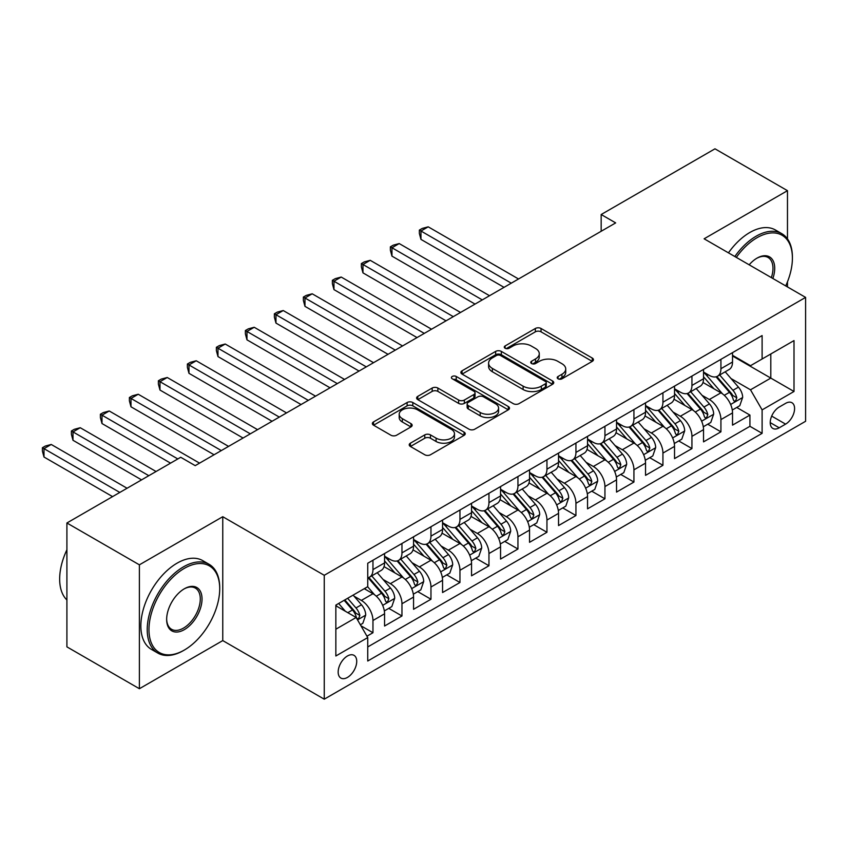 <?xml version="1.0" encoding="UTF-8"?>
<svg xmlns="http://www.w3.org/2000/svg" width="848" height="848" viewBox="0 0 848 848"><rect width="100%" height="100%" fill="white"/><g stroke="black" fill="none" stroke-linecap="round" stroke-linejoin="round"><path stroke-width="1.27" d="M558.048 378.802A2.82 1.622 0 0 0 562.033 378.802L592.275 361.343A4.028 2.321 0 0 0 593.452 359.7A4.028 2.321 0 0 0 592.275 358.057L541.045 328.483A4.028 2.321 0 0 0 535.353 328.483L505.111 345.942A2.82 1.622 0 0 0 504.284 347.086A2.82 1.622 0 0 0 505.111 348.242A2.82 1.622 0 0 0 509.097 348.242L513.008 345.984A12.879 7.441 0 0 1 531.219 345.984L535.491 348.443A12.879 7.441 0 0 1 539.264 353.701A12.879 7.441 0 0 1 535.491 358.958L531.579 361.227A2.82 1.622 0 0 0 530.753 362.372A2.82 1.622 0 0 0 531.579 363.527A2.82 1.622 0 0 0 535.565 363.527L539.476 361.259A12.879 7.441 0 0 1 557.687 361.259L561.959 363.728A12.879 7.441 0 0 1 565.733 368.986A12.879 7.441 0 0 1 561.959 374.244L558.048 376.501A2.82 1.622 0 0 0 557.221 377.657A2.82 1.622 0 0 0 558.048 378.802L558.048 376.501M347.447 677.425A13.123 7.579 120 0 0 356.022 665.86A13.123 7.579 120 0 0 354.008 655.345A13.123 7.579 120 0 0 347.447 655.992A13.123 7.579 120 0 0 338.871 667.556A13.123 7.579 120 0 0 340.885 678.071A13.123 7.579 120 0 0 347.447 677.425M410.4 443.175A4.028 2.321 0 0 0 409.224 444.818A4.028 2.321 0 0 0 410.4 446.461L424.774 454.761A4.028 2.321 0 0 0 430.466 454.761L464.047 435.374A4.028 2.321 0 0 0 465.234 433.731A4.028 2.321 0 0 0 464.047 432.088L412.817 402.514A4.028 2.321 0 0 0 407.125 402.514L373.544 421.901A4.028 2.321 0 0 0 372.357 423.544A4.028 2.321 0 0 0 373.544 425.187L390.907 435.215A4.028 2.321 0 0 0 396.599 435.215L410.973 426.915A4.028 2.321 0 0 0 412.149 425.272A4.028 2.321 0 0 0 410.973 423.629L402.355 418.658A10.77 6.212 0 0 1 399.207 414.259A10.77 6.212 0 0 1 405.853 408.513A10.77 6.212 0 0 1 417.587 409.86L451.316 429.332A10.77 6.212 0 0 1 454.464 433.731A10.77 6.212 0 0 1 447.818 439.476A10.77 6.212 0 0 1 436.084 438.13L430.466 434.886A4.028 2.321 0 0 0 424.774 434.886L410.4 443.175L410.4 446.461M222.759 516.708L139.39 564.832L66.907 522.983L66.907 646.865L139.39 688.724L222.759 640.59L324.254 699.187L324.254 575.294L222.759 516.708L222.759 640.59M787.474 238.903L787.474 190.673L704.116 238.797L805.6 297.394L324.254 575.294M787.474 190.673L714.981 148.813L601.168 214.523L601.168 231.271M66.907 522.983L180.719 457.273L195.21 465.647L615.669 222.897L601.168 214.523M513.294 403.659A4.028 2.321 0 0 0 518.987 403.659L552.567 384.271A4.028 2.321 0 0 0 553.744 382.628A4.028 2.321 0 0 0 552.567 380.985L501.338 351.401A4.028 2.321 0 0 0 495.645 351.401L462.054 370.799A4.028 2.321 0 0 0 460.877 372.442A4.028 2.321 0 0 0 462.054 374.085L513.294 403.659M453.362 379.416A2.82 1.622 0 0 1 456.224 379.809L456.224 376.459L508.312 406.531A4.028 2.321 0 0 1 509.489 408.174A4.028 2.321 0 0 1 508.312 409.817L474.721 429.215A4.028 2.321 0 0 1 469.029 429.215L417.799 399.631L417.799 396.345A4.028 2.321 0 0 0 416.622 397.988A4.028 2.321 0 0 0 417.799 399.631M417.799 396.345L432.173 388.045A4.028 2.321 0 0 1 437.865 388.045L458.641 400.044A4.028 2.321 0 0 0 464.333 400.044L473.873 394.543A4.028 2.321 0 0 0 475.05 392.9A4.028 2.321 0 0 0 473.873 391.257L452.238 378.759A2.82 1.622 0 0 1 451.412 377.614A2.82 1.622 0 0 1 453.15 376.109A2.82 1.622 0 0 1 456.224 376.459M366.951 636.191L372.961 632.725L360.93 625.771M354.082 596.208L361.365 600.416A16.398 9.466 60 0 1 372.961 620.503L384.568 613.804L384.568 626.025L401.963 615.977L388.766 608.366M383.084 579.47L390.366 583.668A16.398 9.466 60 0 1 401.963 603.755L413.559 597.066L413.559 609.288L430.964 599.239L417.767 591.618M412.075 562.722L419.357 566.93A16.398 9.466 60 0 1 430.964 587.017L442.561 580.318L442.561 592.54L459.955 582.502L446.758 574.88M441.077 545.985L448.359 550.182A16.398 9.466 60 0 1 459.955 570.28L471.552 563.581L471.552 575.803L488.957 565.754L475.76 558.143M470.078 529.247L477.35 533.445A16.398 9.466 60 0 1 488.957 553.532L500.553 546.843L500.553 559.065L517.948 549.016L504.761 541.395M499.069 512.499L506.351 516.708A16.398 9.466 60 0 1 517.948 536.795L529.544 530.095L529.544 542.317L546.949 532.279L533.752 524.658M528.071 495.762L535.353 499.96A16.398 9.466 60 0 1 546.949 520.057L558.546 513.358L558.546 525.58L575.94 515.531L562.754 507.92M557.062 479.014L564.344 483.222A16.398 9.466 60 0 1 575.94 503.309L587.547 496.621L587.547 508.832L604.942 498.794L591.745 491.172M586.063 462.277L593.346 466.485A16.398 9.466 60 0 1 604.942 486.572L616.538 479.873L616.538 492.094L633.933 482.046L620.747 474.435M615.054 445.539L622.337 449.737A16.398 9.466 60 0 1 633.933 469.834L645.54 463.135L645.54 475.357L662.935 465.308L649.738 457.697M644.056 428.791L651.338 432.999A16.398 9.466 60 0 1 662.935 453.086L674.531 446.387L674.531 458.609L691.936 448.571L678.739 440.949M673.058 412.054L680.329 416.262A16.398 9.466 60 0 1 691.936 436.349L703.533 429.65L703.533 441.872L720.927 431.823L720.927 419.601A16.398 9.466 -120 0 0 709.331 399.514L702.049 395.316M707.73 424.212L720.927 431.823M384.568 613.804A16.398 9.466 -120 0 0 372.961 593.717L364.269 588.692M413.559 597.066A16.398 9.466 -120 0 0 401.963 576.969L384.027 566.623M442.561 580.318A16.398 9.466 -120 0 0 430.964 560.231L413.029 549.875M471.552 563.581A16.398 9.466 -120 0 0 459.955 543.494L442.02 533.138M500.553 546.843A16.398 9.466 -120 0 0 488.957 526.746L471.022 516.4M529.544 530.095A16.398 9.466 -120 0 0 517.948 510.008L500.013 499.652M558.546 513.358A16.398 9.466 -120 0 0 546.949 493.271L529.014 482.915M587.547 496.621A16.398 9.466 -120 0 0 575.94 476.523L558.016 466.177M616.538 479.873A16.398 9.466 -120 0 0 604.942 459.786L587.007 449.429M645.54 463.135A16.398 9.466 -120 0 0 633.933 443.048L616.008 432.692M674.531 446.387A16.398 9.466 -120 0 0 662.935 426.3L644.999 415.944M703.533 429.65A16.398 9.466 -120 0 0 691.936 409.563L674.001 399.207M785.587 403.362L779.217 407.051A12.709 7.335 120 0 0 770.906 418.255A12.709 7.335 120 0 0 772.857 428.441A12.709 7.335 120 0 0 779.217 427.805L785.587 424.127A12.709 7.335 120 0 0 793.898 412.923A12.709 7.335 120 0 0 791.947 402.736A12.709 7.335 120 0 0 785.587 403.362M324.254 699.187L805.6 421.276L805.6 297.394M335.85 629.205L356.149 617.482L367.746 637.579L367.746 661.016L762.108 433.339L762.108 409.891L750.501 389.804L731.05 378.568M367.746 637.579L335.85 655.992L335.85 605.101L367.746 586.678L367.746 563.242L762.108 335.564L762.108 359.001L794.004 340.589L794.004 391.479L762.108 409.891M384.568 556.214L390.366 559.563A16.398 9.466 60 0 0 398.56 560.38L410.167 553.68A16.398 9.466 -120 0 0 413.559 546.165L413.559 536.795M413.559 539.476L419.357 542.826A16.398 9.466 60 0 0 427.562 543.632L439.158 536.932A16.398 9.466 -120 0 0 442.561 529.428L442.561 520.057M442.561 522.728L448.359 526.078A16.398 9.466 60 0 0 456.563 526.894L468.16 520.195A16.398 9.466 -120 0 0 471.552 512.69L471.552 503.309M471.552 505.991L477.35 509.341A16.398 9.466 60 0 0 485.554 510.146L497.151 503.458A16.398 9.466 -120 0 0 500.553 495.942L500.553 486.572M500.553 489.254L506.351 492.593A16.398 9.466 60 0 0 514.556 493.409L526.152 486.71A16.398 9.466 -120 0 0 529.544 479.205L529.544 469.824M529.544 472.506L535.353 475.855A16.398 9.466 60 0 0 543.547 476.671L555.154 469.972A16.398 9.466 -120 0 0 558.546 462.467L558.546 453.086M558.546 455.768L564.344 459.118A16.398 9.466 60 0 0 572.548 459.923L584.145 453.235A16.398 9.466 -120 0 0 587.547 445.719L587.547 436.349M587.547 439.02L593.346 442.37A16.398 9.466 60 0 0 601.539 443.186L613.146 436.487A16.398 9.466 -120 0 0 616.538 428.982L616.538 419.601M616.538 422.283L622.337 425.632A16.398 9.466 60 0 0 630.541 426.449L642.137 419.749A16.398 9.466 -120 0 0 645.54 412.234L645.54 402.864M645.54 405.545L651.338 408.895A16.398 9.466 60 0 0 659.543 409.701L671.139 403.012A16.398 9.466 -120 0 0 674.531 395.497L674.531 386.126M674.531 388.797L680.329 392.147A16.398 9.466 60 0 0 688.534 392.963L700.13 386.264A16.398 9.466 -120 0 0 703.533 378.759L703.533 369.378M367.746 646.95L749.929 426.3L749.929 415.085L732.524 425.134L732.524 412.912A16.398 9.466 -120 0 0 720.927 392.815L702.992 382.469M703.533 372.06L709.331 375.41A16.398 9.466 -120 0 0 717.535 376.226A16.398 9.466 -120 0 0 720.927 368.71L720.927 359.34M717.535 376.226L729.132 369.527A16.398 9.466 -120 0 0 732.524 362.011L732.524 352.641M372.961 560.231L372.961 569.602A16.398 9.466 60 0 1 369.569 577.117A16.398 9.466 60 0 1 367.746 577.774M369.569 577.117L381.165 570.418A16.398 9.466 -120 0 0 384.568 562.913L384.568 553.532M401.963 543.494L401.963 552.864A16.398 9.466 60 0 1 398.56 560.38M430.964 526.746L430.964 536.127A16.398 9.466 60 0 1 427.562 543.632M459.955 510.008L459.955 519.379A16.398 9.466 60 0 1 456.563 526.894M488.957 493.271L488.957 502.641A16.398 9.466 60 0 1 485.554 510.146M517.948 476.523L517.948 485.904A16.398 9.466 60 0 1 514.556 493.409M546.949 459.786L546.949 469.156A16.398 9.466 60 0 1 543.547 476.671M575.94 443.038L575.94 452.419A16.398 9.466 60 0 1 572.548 459.923M604.942 426.3L604.942 435.681A16.398 9.466 60 0 1 601.539 443.186M633.933 409.563L633.933 418.933A16.398 9.466 60 0 1 630.541 426.449M662.935 392.815L662.935 402.196A16.398 9.466 60 0 1 659.543 409.701M691.936 376.077L691.936 385.448A16.398 9.466 60 0 1 688.534 392.963M691.936 436.349L691.936 448.571M662.935 453.086L662.935 465.308M633.933 469.834L633.933 482.046M604.942 486.572L604.942 498.794M575.94 503.309L575.94 515.531M546.949 520.057L546.949 532.279M517.948 536.795L517.948 549.016M488.957 553.532L488.957 565.754M459.955 570.28L459.955 582.502M430.964 587.017L430.964 599.239M401.963 603.755L401.963 615.977M372.961 620.503L372.961 632.725M356.149 617.482L335.85 605.769M750.501 389.804L770.8 378.091L770.8 353.976L794.004 340.589M732.524 355.99L794.004 391.479M732.524 355.323L750.501 365.7L762.108 359.001M787.474 286.931L787.474 281.78M139.39 564.832L139.39 688.724M736.732 407.464L749.929 415.085M749.929 426.3L762.108 433.339M559.171 379.204L561.959 377.593A12.879 7.441 0 0 0 565.733 372.336L565.733 368.986M539.264 353.701L539.264 357.05A12.879 7.441 0 0 1 535.491 362.308L532.703 363.919M592.222 361.375L541.045 331.833A4.028 2.321 0 0 0 535.353 331.833L506.235 348.634M552.514 384.303L501.338 354.75A4.028 2.321 0 0 0 495.645 354.75L462.107 374.106M545.455 383.773A2.82 1.622 0 0 0 546.282 382.628A2.82 1.622 0 0 0 545.455 381.473L500.479 355.513A2.82 1.622 0 0 0 496.493 355.513L492.37 357.898A12.879 7.441 0 0 0 488.596 363.156A12.879 7.441 0 0 0 492.37 368.414L523.11 386.158A12.879 7.441 0 0 0 541.321 386.158L545.455 383.773L545.455 387.123A2.82 1.622 0 0 0 546.282 385.978L546.282 382.628M488.596 363.156L488.596 366.506A12.879 7.441 0 0 0 492.37 371.763L492.37 368.414M545.455 387.123L541.321 389.508A12.879 7.441 0 0 1 523.11 389.508L492.37 371.763M417.852 399.662L432.173 391.394L432.173 388.045M475.05 392.9L475.05 396.239A4.028 2.321 0 0 1 473.873 397.892L464.333 403.394A4.028 2.321 0 0 1 458.641 403.394L437.865 391.394A4.028 2.321 0 0 0 432.173 391.394M456.224 379.809L508.259 409.849M480.201 412.488A10.77 6.212 0 0 0 491.935 413.835A10.77 6.212 0 0 0 498.582 408.1A10.77 6.212 0 0 0 495.433 403.701L483.551 396.843A4.028 2.321 0 0 0 477.859 396.843L468.319 402.344A4.028 2.321 0 0 0 467.142 403.987A4.028 2.321 0 0 0 468.319 405.63L480.201 412.488L480.201 415.838A10.77 6.212 0 0 0 491.935 417.184A10.77 6.212 0 0 0 498.582 411.439L498.582 408.1M467.142 403.987L467.142 407.337A4.028 2.321 0 0 0 468.319 408.98L468.319 405.63M480.201 415.838L468.319 408.98M454.464 433.731L454.464 437.08A10.77 6.212 0 0 1 447.818 442.826A10.77 6.212 0 0 1 436.084 441.479L430.466 438.225A4.028 2.321 0 0 0 424.774 438.225L410.453 446.493M399.207 414.259L399.207 417.608A10.77 6.212 0 0 0 402.355 422.007L402.355 418.658M410.909 426.947L402.355 422.007M463.994 435.406L412.817 405.853A4.028 2.321 0 0 0 407.125 405.853L373.597 425.219M732.28 410.04L739.774 405.715L742.678 397.341A10.865 6.275 -120 0 0 738.438 387.133L725.199 371.795M722.538 393.875L706.829 375.685A31.376 18.115 -120 0 0 703.533 372.24M713.921 388.776L705.133 378.6A26.044 15.031 -120 0 0 703.533 376.851M518.531 278.981L428.208 226.829L420.958 231.016L420.958 239.39L504.03 287.345M716.051 376.809L729.45 392.327A10.865 6.275 60 0 1 733.329 399.811L734.124 401.104L735.587 400.892L736.806 397.807A10.865 6.275 -120 0 0 732.937 390.313L719.687 374.975M716.846 376.554L731.241 393.228A5.533 3.201 60 0 1 732.64 395.391L736.806 397.807M420.958 239.39L419.357 233.444L419.357 230.094L511.28 283.168M419.357 230.094L422.262 228.419L428.208 226.829M785.714 285.914A50.032 28.885 120 0 0 792.403 258.131A50.032 28.885 120 0 0 757.031 237.716A50.032 28.885 120 0 0 736.318 257.4M734.834 256.531A51.262 29.595 -60 0 1 756.162 236.2A51.262 29.595 -60 0 1 781.792 233.666A51.262 29.595 -60 0 1 792.403 257.135L792.403 258.131M749.166 264.809A25.016 14.437 -60 0 1 757.031 258.131L757.031 258.131A25.016 14.437 -60 0 1 772.867 278.494M728.453 252.852A51.262 29.595 -60 0 1 749.78 232.522A51.262 29.595 -60 0 1 775.411 229.978L781.792 233.666M771.351 277.625A23.786 13.727 120 0 0 768.055 257.463A23.786 13.727 120 0 0 756.586 258.396M183.475 650.554L184.345 650.045A50.032 28.885 120 0 0 219.717 588.777A50.032 28.885 120 0 0 184.345 568.351A50.032 28.885 120 0 0 148.962 629.629A50.032 28.885 120 0 0 184.345 650.045L183.475 650.554A51.262 29.595 -60 0 1 157.845 653.087A51.262 29.595 -60 0 1 149.979 612.012A51.262 29.595 -60 0 1 183.475 566.846A51.262 29.595 -60 0 1 209.096 564.302A51.262 29.595 -60 0 1 219.717 587.77L219.717 588.777M184.345 629.629A25.016 14.437 -60 0 1 166.653 619.411A25.016 14.437 -60 0 1 184.345 588.777L184.345 588.777A25.016 14.437 -60 0 1 202.025 598.985A25.016 14.437 -60 0 1 184.345 629.629M166.653 618.902A23.786 13.727 120 0 0 171.582 629.301A23.786 13.727 120 0 0 183.475 628.114A23.786 13.727 120 0 0 199.004 607.157A23.786 13.727 120 0 0 195.358 588.099A23.786 13.727 120 0 0 183.899 589.031M157.845 653.087L151.463 649.409A51.262 29.595 -60 0 1 143.609 608.334A51.262 29.595 -60 0 1 177.094 563.157A51.262 29.595 -60 0 1 202.725 560.623L209.096 564.302M66.907 599.992A51.262 29.595 -60 0 1 66.907 549.769M703.289 426.777L710.783 422.452L713.677 414.078A10.865 6.275 -120 0 0 709.447 403.881L696.197 388.532M693.547 410.623L677.828 392.433A31.376 18.115 -120 0 0 674.531 388.978M684.93 405.514L676.142 395.338A26.044 15.031 -120 0 0 674.531 393.589M489.529 295.719L399.207 243.567L391.956 247.754L391.956 256.128L475.028 304.093M687.06 393.557L700.459 409.065A10.865 6.275 60 0 1 704.328 416.548L705.123 417.841L706.596 417.629L707.815 414.545A10.865 6.275 -120 0 0 703.935 407.061L690.685 391.723M687.845 393.302L702.239 409.966A5.533 3.201 60 0 1 703.639 412.139L707.815 414.545M391.956 256.128L390.366 250.181L390.366 246.832L482.279 299.906M390.366 246.832L393.26 245.167L399.207 243.567M674.287 443.515L681.781 439.19L684.686 430.826A10.865 6.275 -120 0 0 680.446 420.619L667.196 405.28M664.546 427.36L648.837 409.171A31.376 18.115 -120 0 0 645.54 405.726M655.928 422.262L647.141 412.086A26.044 15.031 -120 0 0 645.54 410.337M460.538 312.456L370.216 260.315L362.965 264.502L362.965 272.865L446.037 320.83M658.059 410.294L671.457 425.813A10.865 6.275 60 0 1 675.337 433.296L676.121 434.579L677.594 434.377L678.813 431.282A10.865 6.275 -120 0 0 674.944 423.799L661.694 408.46M658.843 410.04L673.248 426.714A5.533 3.201 60 0 1 674.637 428.876L678.813 431.282M362.965 272.865L361.365 266.929L361.365 263.58L453.288 316.643M361.365 263.58L364.269 261.905L370.216 260.315M645.296 460.263L652.79 455.938L655.684 447.564A10.865 6.275 -120 0 0 651.455 437.356L638.205 422.018M635.544 444.108L619.835 425.908A31.376 18.115 -120 0 0 616.538 422.463M626.937 438.999L618.139 428.823A26.044 15.031 -120 0 0 616.538 427.074M431.537 329.204L341.214 277.052L333.964 281.239L333.964 289.613L417.036 337.578M629.068 427.032L642.466 442.55A10.865 6.275 60 0 1 646.335 450.034L647.13 451.327L648.593 451.115L649.822 448.03A10.865 6.275 -120 0 0 645.943 440.536L632.693 425.198M629.852 426.777L644.247 443.451A5.533 3.201 60 0 1 645.646 445.613L649.822 448.03M333.964 289.613L332.374 283.667L332.374 280.317L424.286 333.391M332.374 280.317L335.267 278.642L341.214 277.052M616.295 477L623.789 472.675L626.683 464.301A10.865 6.275 -120 0 0 622.453 454.104L609.203 438.766M606.553 460.846L590.844 442.656A31.376 18.115 -120 0 0 587.547 439.2M597.935 455.736L589.148 445.56A26.044 15.031 -120 0 0 587.547 443.811M402.546 345.942L312.212 293.8L304.973 297.977L304.973 306.351L388.045 354.316M600.066 443.78L613.464 459.287A10.865 6.275 60 0 1 617.344 466.782L618.128 468.064L619.602 467.863L620.821 464.768A10.865 6.275 -120 0 0 616.941 457.284L603.702 441.946M600.85 443.525L615.256 460.188A5.533 3.201 60 0 1 616.644 462.361L620.821 464.768M304.973 306.351L303.372 300.404L303.372 297.065L395.295 350.129M303.372 297.065L306.276 295.39L312.212 293.8M587.304 493.748L594.787 489.413L597.692 481.049A10.865 6.275 -120 0 0 593.462 470.841L580.212 455.503M577.552 477.583L561.842 459.393A31.376 18.115 -120 0 0 558.546 455.948M568.934 472.484L560.146 462.308A26.044 15.031 -120 0 0 558.546 460.559M373.544 362.69L283.221 310.538L275.971 314.725L275.971 323.088L359.043 371.053M571.064 460.517L584.473 476.035A10.865 6.275 60 0 1 588.342 483.519L589.137 484.802L590.6 484.6L591.819 481.505A10.865 6.275 -120 0 0 587.95 474.021L574.7 458.683M571.859 460.263L586.254 476.936A5.533 3.201 60 0 1 587.653 479.099L591.819 481.505M275.971 323.088L274.37 317.152L274.37 313.802L366.294 366.866M274.37 313.802L277.275 312.128L283.221 310.538M558.302 510.485L565.796 506.161L568.69 497.787A10.865 6.275 -120 0 0 564.461 487.579L551.211 472.241M548.561 494.331L532.851 476.131A31.376 18.115 -120 0 0 529.544 472.686M539.943 489.222L531.155 479.046A26.044 15.031 -120 0 0 529.544 477.297M344.542 379.427L254.22 327.275L246.969 331.462L246.969 339.836L330.052 387.801M542.073 477.254L555.472 492.773A10.865 6.275 60 0 1 559.351 500.256L560.136 501.55L561.609 501.338L562.828 498.253A10.865 6.275 -120 0 0 558.949 490.759L545.699 475.421M542.858 477L557.263 493.674A5.533 3.201 60 0 1 558.652 495.836L562.828 498.253M246.969 339.836L245.379 333.889L245.379 330.54L337.303 383.614M245.379 330.54L248.273 328.865L254.22 327.275M529.3 527.223L536.795 522.898L539.699 514.524A10.865 6.275 -120 0 0 535.47 504.327L522.22 488.989M519.559 511.068L503.85 492.879A31.376 18.115 -120 0 0 500.553 489.423M510.941 505.959L502.154 495.794A26.044 15.031 -120 0 0 500.553 494.034M315.551 396.164L225.229 344.023L217.978 348.199L217.978 356.573L301.051 404.538M513.072 494.002L526.481 509.51A10.865 6.275 60 0 1 530.35 517.004L531.145 518.287L532.608 518.086L533.827 514.99A10.865 6.275 -120 0 0 529.958 507.507L516.708 492.169M513.867 493.748L528.262 510.422A5.533 3.201 60 0 1 529.661 512.584L533.827 514.99M217.978 356.573L216.378 350.627L216.378 347.288L308.301 400.351M216.378 347.288L219.282 345.613L225.229 344.023M500.309 543.971L507.804 539.635L510.697 531.272A10.865 6.275 -120 0 0 506.468 521.064L493.218 505.726M490.568 527.806L474.848 509.616A31.376 18.115 -120 0 0 471.552 506.171M481.95 522.707L473.163 512.531A26.044 15.031 -120 0 0 471.552 510.782M286.55 412.912L196.227 360.76L188.977 364.947L188.977 373.321L272.06 421.276M484.081 510.74L497.479 526.258A10.865 6.275 60 0 1 501.348 533.742L502.143 535.035L503.617 534.823L504.836 531.728A10.865 6.275 -120 0 0 500.956 524.244L487.706 508.906M484.865 510.485L499.271 527.159A5.533 3.201 60 0 1 500.659 529.322L504.836 531.728M188.977 373.321L187.387 367.375L187.387 364.025L279.299 417.089M187.387 364.025L190.281 362.35L196.227 360.76M471.308 560.708L478.802 556.383L481.706 548.009A10.865 6.275 -120 0 0 477.466 537.802L464.227 522.463M461.566 544.554L445.857 526.364A31.376 18.115 -120 0 0 442.561 522.909M452.949 539.445L444.161 529.269A26.044 15.031 -120 0 0 442.561 527.52M257.559 429.65L167.236 377.498L159.986 381.685L159.986 390.059L243.058 438.024M455.079 527.477L468.478 542.996A10.865 6.275 60 0 1 472.357 550.479L473.152 551.772L474.615 551.56L475.834 548.476A10.865 6.275 -120 0 0 471.965 540.992L458.715 525.643M455.874 527.233L470.269 543.897A5.533 3.201 60 0 1 471.668 546.07L475.834 548.476M159.986 390.059L158.385 384.112L158.385 380.763L250.308 433.837M158.385 380.763L161.29 379.088L167.236 377.498M442.317 577.446L449.811 573.121L452.705 564.747A10.865 6.275 -120 0 0 448.475 554.55L435.225 539.211M432.575 561.291L416.856 543.102A31.376 18.115 -120 0 0 413.559 539.657M423.958 556.193L415.17 546.017A26.044 15.031 -120 0 0 413.559 544.268M228.557 446.387L138.235 394.246L130.984 398.433L130.984 406.796L214.056 454.761M426.088 544.225L439.487 559.733A10.865 6.275 60 0 1 443.356 567.227L444.151 568.51L445.613 568.308L446.843 565.213A10.865 6.275 -120 0 0 442.963 557.73L429.713 542.391M426.873 543.971L441.267 560.645A5.533 3.201 60 0 1 442.667 562.807L446.843 565.213M130.984 406.796L129.394 400.86L129.394 397.511L221.307 450.574M129.394 397.511L132.288 395.836L138.235 394.246M413.315 594.194L420.809 589.869L423.714 581.495A10.865 6.275 -120 0 0 419.474 571.287L406.224 555.949M403.574 578.029L387.865 559.839A31.376 18.115 -120 0 0 384.568 556.394M394.956 572.93L386.169 562.754A26.044 15.031 -120 0 0 384.568 561.005M199.566 463.135L109.233 410.983L101.993 415.17L101.993 423.544L170.565 463.135M397.087 560.963L410.485 576.481A10.865 6.275 60 0 1 414.365 583.965L415.149 585.258L416.622 585.046L417.841 581.961A10.865 6.275 -120 0 0 413.972 574.467L400.722 559.129M397.871 560.708L412.276 577.382A5.533 3.201 60 0 1 413.665 579.544L417.841 581.961M101.993 423.544L100.393 417.598L100.393 414.248L177.815 458.948M100.393 414.248L103.297 412.573L109.233 410.983M384.324 610.931L391.818 606.606L394.712 598.232A10.865 6.275 -120 0 0 390.483 588.035L377.233 572.686M374.572 594.777L367.64 586.742M365.965 589.667L364.831 588.364M156.064 471.499L80.242 427.721L72.992 431.908L72.992 440.282L141.574 479.873M368.096 577.7L381.494 593.218A10.865 6.275 60 0 1 385.363 600.702L386.158 601.995L387.621 601.783L388.85 598.699A10.865 6.275 -120 0 0 384.971 591.215L371.721 575.877M368.88 577.456L383.275 594.119A5.533 3.201 60 0 1 384.674 596.292L388.85 598.699M72.992 440.282L71.402 434.335L71.402 430.985L148.813 475.686M71.402 430.985L74.295 429.311L80.242 427.721M360.347 624.775L362.817 623.344L365.711 614.98A10.865 6.275 -120 0 0 361.481 604.772L353.139 595.116M345.359 611.26L338.638 603.49M336.963 606.415L335.85 605.122M127.073 488.247L51.24 444.469L43.99 448.656L43.99 457.019L112.572 496.61M344.15 600.299L352.492 609.966A10.865 6.275 60 0 1 356.372 617.45L357.156 618.733L358.63 618.531L359.849 615.436A10.865 6.275 -120 0 0 355.969 607.952L347.638 598.296M344.829 599.918L354.284 610.867A5.533 3.201 60 0 1 355.672 613.03L359.849 615.436M43.99 457.019L42.4 451.083L42.4 447.733L119.822 492.434M42.4 447.733L45.304 446.059L51.24 444.469M361.365 600.416L372.961 593.717M390.366 583.668L401.963 576.969M419.357 566.93L430.964 560.231M448.359 550.182L459.955 543.494M477.35 533.445L488.957 526.746M506.351 516.708L517.948 510.008M535.353 499.96L546.949 493.271M564.344 483.222L575.94 476.523M593.346 466.485L604.942 459.786M622.337 449.737L633.933 443.048M651.338 432.999L662.935 426.3M680.329 416.262L691.936 409.563M709.331 399.514L720.927 392.815M720.927 368.71L732.524 362.011M372.961 569.602L384.568 562.913M401.963 552.864L413.559 546.165M430.964 536.127L442.561 529.428M459.955 519.379L471.552 512.69M488.957 502.641L500.553 495.942M517.948 485.904L529.544 479.205M546.949 469.156L558.546 462.467M575.94 452.419L587.547 445.719M604.942 435.681L616.538 428.982M633.933 418.933L645.54 412.234M662.935 402.196L674.531 395.497M691.936 385.448L703.533 378.759M720.927 419.601L732.524 412.912M771.691 416.103L785.587 424.127M770.228 422.622L779.217 427.805M561.959 377.593L561.959 374.244M531.579 363.527L531.579 361.227M535.491 362.308L535.491 358.958M505.111 348.242L505.111 345.942M535.353 331.833L535.353 328.483M541.045 331.833L541.045 328.483M592.275 361.343L592.275 358.057M462.054 374.085L462.054 370.799M495.645 354.75L495.645 351.401M501.338 354.75L501.338 351.401M552.567 384.271L552.567 380.985M523.11 389.508L523.11 386.158M541.321 389.508L541.321 386.158M437.865 391.394L437.865 388.045M458.641 403.394L458.641 400.044M464.333 403.394L464.333 400.044M473.873 397.892L473.873 394.543M508.312 409.817L508.312 406.531M424.774 438.225L424.774 434.886M430.466 438.225L430.466 434.886M436.084 441.479L436.084 438.13M410.973 426.915L410.973 423.629M373.544 425.187L373.544 421.901M407.125 405.853L407.125 402.514M412.817 405.853L412.817 402.514M464.047 435.374L464.047 432.088M730.626 404.464L742.604 397.553M706.829 375.685L708.324 374.827M732.937 390.313L738.438 387.133M724.277 395.316L729.45 392.327M701.625 421.202L713.603 414.29M677.828 392.433L679.322 391.564M703.935 407.061L709.447 403.881M695.275 412.054L700.459 409.065M672.634 437.95L684.612 431.028M648.837 409.171L650.331 408.312M674.944 423.799L680.446 420.619M666.274 428.802L671.457 425.813M643.632 454.687L655.61 447.776M619.835 425.908L621.33 425.049M645.943 440.536L651.455 437.356M637.283 445.539L642.466 442.55M614.641 471.424L626.619 464.513M590.844 442.656L592.339 441.787M616.941 457.284L622.453 454.104M608.281 462.287L613.464 459.287M585.639 488.172L597.617 481.251M561.842 459.393L563.337 458.535M587.95 474.021L593.462 470.841M579.29 479.025L584.473 476.035M556.648 504.91L568.626 497.999M532.851 476.131L534.335 475.272M558.949 490.759L564.461 487.579M550.288 495.762L555.472 492.773M527.647 521.658L539.625 514.736M503.85 492.879L505.344 492.01M529.958 507.507L535.47 504.327M521.297 512.51L526.481 509.51M498.656 538.395L510.623 531.484M474.848 509.616L476.343 508.758M500.956 524.244L506.468 521.064M492.296 529.247L497.479 526.258M469.654 555.133L481.632 548.221M445.857 526.364L447.352 525.495M471.965 540.992L477.466 537.802M463.294 545.985L468.478 542.996M440.653 571.881L452.631 564.959M416.856 543.102L418.35 542.243M442.963 557.73L448.475 554.55M434.303 562.733L439.487 559.733M411.662 588.618L423.64 581.707M387.865 559.839L389.359 558.98M413.972 574.467L419.474 571.287M405.302 579.47L410.485 576.481M382.66 605.355L394.638 598.444M384.971 591.215L390.483 588.035M376.311 596.208L381.494 593.218M357.527 619.877L365.647 615.182M355.969 607.952L361.481 604.772M347.807 612.669L352.492 609.966"/></g></svg>
